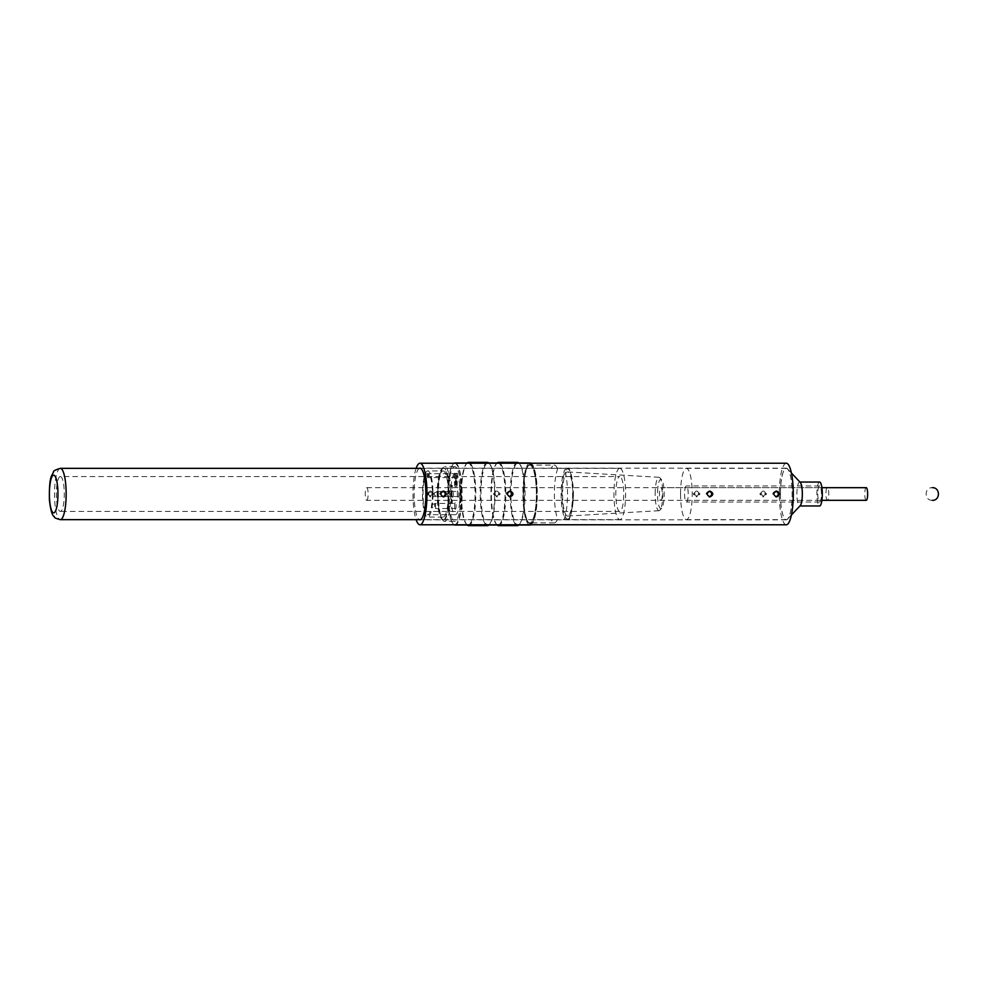 <?xml version="1.0" encoding="UTF-8"?>
<svg xmlns="http://www.w3.org/2000/svg" width="988" height="988" viewBox="0 0 988 988"><rect width="100%" height="100%" fill="white"/><g stroke="black" fill="none" stroke-linecap="round" stroke-linejoin="round"><path stroke-width="0.74" stroke-dasharray="4.94 3.71" d="M443.032 491.147L442.463 491.098C438.857 493.037 438.857 494.963 442.463 496.902L443.032 496.853M443.6 496.902L442.463 496.902M429.669 496.902L432.472 494L429.669 491.098L426.804 494L429.669 496.902L430.805 496.902L427.94 494L430.805 491.098L433.596 494L430.805 496.902M776.037 491.147L775.469 491.098C771.863 493.037 771.863 494.963 775.469 496.902L776.037 496.853M776.605 496.902L775.469 496.902M762.674 496.902L765.478 494L762.674 491.098L759.821 494L762.674 496.902L763.81 496.902L760.945 494L763.81 491.098L766.602 494L763.81 496.902M709.446 491.147L708.878 491.098C705.259 493.037 705.259 494.963 708.878 496.902L709.446 496.853M710.002 496.902L708.878 496.902M696.083 496.902L698.874 494L696.083 491.098L693.218 494L696.083 496.902L697.207 496.902L694.342 494L697.207 491.098L699.998 494L697.207 496.902M509.635 491.147L509.067 491.098C505.461 493.037 505.461 494.963 509.067 496.902L509.635 496.853M510.203 496.902L509.067 496.902M496.272 496.902L499.076 494L496.272 491.098L493.407 494L496.272 496.902L497.409 496.902L494.543 494L497.409 491.098L500.2 494L497.409 496.902M786.3 463.224A30.776 6.99 -90 0 0 779.297 494A30.776 6.99 -90 0 0 786.3 524.776M416.121 468.349A30.776 6.99 -90 0 0 412.984 494A30.776 6.99 -90 0 0 416.121 519.651M419.307 468.349A25.824 5.866 -90 0 0 414.12 494A25.824 5.866 -90 0 0 419.307 519.651M780.421 494A25.824 5.866 -90 0 0 786.3 519.824A25.824 5.866 -90 0 0 792.166 494A25.824 5.866 -90 0 0 786.3 468.176A25.824 5.866 -90 0 0 780.421 494M455.493 473.338L454.492 473.338A21.032 4.779 -90 0 0 454.319 473.487L455.32 473.487A21.032 4.779 90 0 1 455.493 473.338L455.493 473.66A3.927 0.889 -90 0 0 456.382 477.587A3.927 0.889 -90 0 0 457.271 473.66L457.271 473.338A21.032 4.779 90 0 1 457.444 473.487L456.444 473.487A21.032 4.779 -90 0 0 456.271 473.338L457.271 473.338M460.754 502.546L459.753 502.546A21.032 4.779 -90 0 0 459.753 485.454L460.754 485.454A21.032 4.779 90 0 1 460.754 502.546L460.383 502.546A19.575 4.446 -90 0 0 460.383 485.454L460.754 485.454M452.01 485.454L451.01 485.454A21.032 4.779 -90 0 0 451.01 502.546L452.01 502.546A21.032 4.779 90 0 1 452.01 485.454L452.381 485.454A19.575 4.446 -90 0 0 452.381 502.546L452.01 502.546M455.357 473.981L454.356 473.981L454.356 478.266L455.357 478.266L455.32 473.487M455.357 478.266L457.407 478.266L457.444 473.487M454.356 473.981L454.344 473.82A20.686 4.705 -90 0 0 451.096 485.454L451.38 485.454A19.575 4.446 -90 0 0 451.38 502.546L451.096 502.546A20.686 4.705 -90 0 0 455.382 514.686A20.686 4.705 -90 0 0 459.667 502.546L459.753 502.546M459.753 485.454L459.383 485.454A19.575 4.446 90 0 1 459.383 502.546L459.667 502.546A20.686 4.705 -90 0 0 459.667 485.454A20.686 4.705 -90 0 0 456.419 473.82L457.407 473.981M454.356 478.266L456.407 478.266L456.407 473.981M452.665 497.236A3.236 0.729 -90 0 0 453.393 493.617A3.236 0.729 -90 0 0 452.492 490.863A3.236 0.729 -90 0 0 451.924 494A3.236 0.729 -90 0 0 452.492 497.137A3.236 0.729 -90 0 0 452.665 497.236M458.099 497.236A3.236 0.729 -90 0 0 458.827 493.617A3.236 0.729 -90 0 0 457.926 490.863A3.236 0.729 -90 0 0 457.37 494A3.236 0.729 -90 0 0 457.926 497.137A3.236 0.729 -90 0 0 458.099 497.236M455.382 479.044A3.853 0.877 90 0 1 456.258 482.885A3.853 0.877 90 0 1 455.382 486.738A3.853 0.877 90 0 1 454.505 482.885A3.853 0.877 90 0 1 455.382 479.044L456.382 479.044A3.853 0.877 -90 0 0 455.505 482.885A3.853 0.877 -90 0 0 456.382 486.738A3.853 0.877 -90 0 0 457.259 482.885A3.853 0.877 -90 0 0 456.382 479.044M455.382 509.203A3.236 0.729 -90 0 0 456.11 505.584A3.236 0.729 -90 0 0 455.209 502.83A3.236 0.729 -90 0 0 454.653 505.967A3.236 0.729 -90 0 0 455.209 509.116A3.236 0.729 -90 0 0 455.382 509.203M451.01 485.454L451.096 485.454A20.686 4.705 -90 0 0 451.096 502.546L451.01 502.546M451.38 502.546L452.381 502.546M451.38 485.454L452.381 485.454M459.383 485.454L460.383 485.454M459.383 502.546L460.383 502.546M456.407 478.266L457.407 478.266M457.271 473.66L429.298 473.684A3.927 0.889 90 0 1 428.409 477.587A3.927 0.889 90 0 1 427.52 473.684L455.493 473.66M427.52 473.684L427.001 473.573A20.686 4.705 -90 0 0 423.049 495.63A20.686 4.705 -90 0 0 427.742 514.686A20.686 4.705 -90 0 0 432.435 495.63A20.686 4.705 -90 0 0 428.483 473.573L429.298 473.684M443.056 470.918A23.082 5.249 90 0 1 448.305 494A23.082 5.249 90 0 1 443.056 517.082A23.082 5.249 90 0 1 437.82 494A23.082 5.249 90 0 1 443.056 470.918L427.742 470.918A23.082 5.249 -90 0 0 422.494 494A23.082 5.249 -90 0 0 427.742 517.082A23.082 5.249 -90 0 0 432.991 494A23.082 5.249 -90 0 0 427.742 470.918M454.715 508.511L454.715 503.423L454.715 508.511L435.585 508.511L435.585 503.423L435.585 508.511L434.732 508.363L434.732 503.571L434.732 508.363L431.521 507.165L431.521 504.782L431.546 507.165L431.521 504.782L435.585 503.423L454.715 503.423M451.998 496.544L451.998 491.456L451.998 496.544L432.855 496.544L432.855 491.456L432.855 496.544L432.015 496.396L432.015 491.604L432.015 496.396L428.804 495.186L428.804 492.814L428.804 495.186L427.989 494L428.804 492.814L432.855 491.456L451.998 491.456M457.432 496.544L457.432 491.456L457.432 496.544L438.302 496.544L438.302 491.456L438.302 496.544L437.462 496.396L437.462 491.604L437.462 496.396L434.251 495.186L434.251 492.814L434.251 495.186L433.423 494L434.251 492.814L438.302 491.456L457.432 491.456M456.654 485.108L455.839 480.909L455.839 485.108L456.654 485.108L455.987 485.108L455.987 482.206L456.654 482.206M456.37 481.959L456.37 483.848L456.135 480.934L456.999 480.934L456.999 481.959L455.703 481.959L455.703 483.848L456.37 483.848M455.987 482.206L455.406 484.083L455.184 480.909L455.184 485.108L455.987 485.108M455.184 485.108L455.839 485.108M455.184 480.909L455.839 480.909M455.406 480.909L456.073 480.909M455.406 484.083L456.073 484.083M455.752 484.083L456.419 484.083M455.752 482.206L456.419 482.206M455.468 483.848L455.468 480.934L456.135 480.934M455.468 480.934L456.999 480.934M456.333 480.934L456.999 481.959M456.333 481.959L455.703 481.959M529.815 464.854A29.146 6.632 -90 0 0 528.259 465.657A29.146 6.632 -90 0 0 523.183 494A29.146 6.632 -90 0 0 528.259 522.343A29.146 6.632 -90 0 0 536.385 497.421A29.146 6.632 -90 0 0 529.815 464.854M529.815 465.101A28.899 6.57 90 0 1 536.373 494A28.899 6.57 90 0 1 529.815 522.899A28.899 6.57 90 0 1 523.43 500.854A28.899 6.57 90 0 1 526.789 468.349A28.899 6.57 90 0 1 529.815 465.101L554.28 465.101A28.899 6.57 90 0 1 557.306 468.349L551.255 468.349A28.899 6.57 90 0 1 554.28 465.101M557.924 468.349A28.899 6.57 -90 0 0 554.379 494A28.899 6.57 -90 0 0 557.924 519.651L557.306 519.651A28.899 6.57 90 0 1 554.28 522.899A28.899 6.57 90 0 1 551.255 519.651L557.924 519.651M563.975 519.651A28.899 6.57 -90 0 0 567.507 494A28.899 6.57 -90 0 0 563.975 468.349M557.306 468.349L551.255 468.349M551.255 519.651L557.306 519.651M567.606 516.057A22.057 5.014 90 0 1 562.592 493.852A22.057 5.014 90 0 1 567.668 471.943A22.057 5.014 90 0 1 572.62 494A22.057 5.014 90 0 1 567.668 516.057A22.057 5.014 90 0 1 567.606 516.057M655.242 490.641A16.697 3.791 -90 0 0 658.959 510.697A16.697 3.791 -90 0 0 659.008 510.697A16.697 3.791 -90 0 0 659.898 510.179A16.697 3.791 -90 0 0 662.763 494A16.697 3.791 -90 0 0 659.898 477.822A16.697 3.791 -90 0 0 659.008 477.303A16.697 3.791 -90 0 0 655.242 490.641M657.588 491.048A14.647 3.335 90 0 1 661.676 479.81A14.647 3.335 90 0 1 664.183 494A14.647 3.335 90 0 1 661.676 508.19A14.647 3.335 90 0 1 657.588 491.048M660.849 500.323A6.323 1.433 -90 0 0 662.281 494A6.323 1.433 -90 0 0 660.849 487.677A6.323 1.433 -90 0 0 659.416 494A6.323 1.433 -90 0 0 660.849 500.323L827.351 500.323A6.323 1.433 -90 0 0 828.796 494A6.323 1.433 -90 0 0 827.351 487.677A6.323 1.433 -90 0 0 825.919 494A6.323 1.433 -90 0 0 827.351 500.323L866.217 500.323A6.323 1.433 90 0 1 864.772 494A6.323 1.433 90 0 1 866.217 487.677L660.849 487.677M443.723 519.787A25.787 5.866 -90 0 0 449.589 494A25.787 5.866 -90 0 0 443.723 468.213A25.787 5.866 -90 0 0 441.352 470.411A25.787 5.866 -90 0 0 437.869 494A25.787 5.866 -90 0 0 441.352 517.589A25.787 5.866 -90 0 0 443.723 519.787L443.056 519.787A25.787 5.866 -90 0 0 448.923 494A25.787 5.866 -90 0 0 443.056 468.213A25.787 5.866 -90 0 0 437.202 494A25.787 5.866 -90 0 0 443.056 519.787M444.612 521.355A27.355 6.212 90 0 1 442.093 519.021A27.355 6.212 90 0 1 438.388 494A27.355 6.212 90 0 1 442.093 468.979A27.355 6.212 90 0 1 444.612 466.645A27.355 6.212 90 0 1 450.824 494A27.355 6.212 90 0 1 444.612 521.355L454.715 521.355A27.355 6.212 90 0 1 448.503 494A27.355 6.212 90 0 1 454.715 466.645A27.355 6.212 90 0 1 460.939 494A27.355 6.212 90 0 1 454.715 521.355M530.309 464.335A29.665 6.743 -90 0 0 528.741 465.15A29.665 6.743 -90 0 0 523.566 494A29.665 6.743 -90 0 0 528.741 522.85A29.665 6.743 -90 0 0 537.003 497.483A29.665 6.743 -90 0 0 530.309 464.335M530.309 463.31A30.69 6.978 90 0 1 531.939 464.162A30.69 6.978 90 0 1 537.287 494A30.69 6.978 90 0 1 531.939 523.838A30.69 6.978 90 0 1 523.381 497.606A30.69 6.978 90 0 1 530.309 463.31M529.976 462.964A31.036 7.052 -90 0 0 522.924 494A31.036 7.052 -90 0 0 529.976 525.036M530.877 524.776A31.036 7.052 -90 0 0 531.618 524.171A31.036 7.052 -90 0 0 537.027 494A31.036 7.052 -90 0 0 531.618 463.829A31.036 7.052 -90 0 0 530.877 463.224M454.147 524.776A31.036 7.052 90 0 1 453.406 524.171A31.036 7.052 90 0 1 447.996 494A31.036 7.052 90 0 1 453.406 463.829A31.036 7.052 90 0 1 454.147 463.224M455.95 463.224A31.036 7.052 90 0 1 462.1 494A31.036 7.052 90 0 1 455.95 524.776M454.715 524.69A30.69 6.978 -90 0 0 461.643 490.394A30.69 6.978 -90 0 0 453.084 464.162A30.69 6.978 -90 0 0 447.737 494A30.69 6.978 -90 0 0 453.084 523.838A30.69 6.978 -90 0 0 454.715 524.69M519.639 524.171L519.083 524.751A31.628 7.188 -90 0 0 519.083 524.751A31.628 7.188 -90 0 0 524.591 494A31.628 7.188 -90 0 0 519.083 463.249A31.628 7.188 -90 0 0 519.071 463.224L519.639 463.829A31.036 7.052 -90 0 0 517.984 462.964A31.036 7.052 -90 0 0 510.932 494A31.036 7.052 -90 0 0 517.984 525.036A31.036 7.052 -90 0 0 519.639 524.171A31.036 7.052 -90 0 0 525.036 494A31.036 7.052 -90 0 0 519.639 463.829M517.403 462.372A31.628 7.188 -90 0 0 510.216 494A31.628 7.188 -90 0 0 517.403 525.628M498.915 524.776A31.036 7.052 -90 0 0 505.066 494A31.036 7.052 -90 0 0 498.915 463.224M498.001 462.964A31.036 7.052 -90 0 0 496.359 463.829A31.036 7.052 -90 0 0 490.95 494A31.036 7.052 -90 0 0 496.359 524.171A31.036 7.052 -90 0 0 498.001 525.036M497.199 525.036A31.628 7.188 90 0 1 496.915 524.751A31.628 7.188 90 0 1 491.394 494A31.628 7.188 90 0 1 496.915 463.249A31.628 7.188 90 0 1 497.199 462.964M500.249 463.224A31.628 7.188 90 0 1 505.782 494A31.628 7.188 90 0 1 500.249 524.776M489.665 524.171L489.109 524.751A31.628 7.188 -90 0 0 489.109 524.751A31.628 7.188 -90 0 0 494.618 494A31.628 7.188 -90 0 0 489.109 463.249A31.628 7.188 -90 0 0 489.097 463.224L489.665 463.829A31.036 7.052 -90 0 0 488.023 462.964A31.036 7.052 -90 0 0 480.958 494A31.036 7.052 -90 0 0 488.023 525.036A31.036 7.052 -90 0 0 489.665 524.171A31.036 7.052 -90 0 0 495.074 494A31.036 7.052 -90 0 0 489.665 463.829M487.43 462.372A31.628 7.188 -90 0 0 480.242 494A31.628 7.188 -90 0 0 487.43 525.628M468.942 524.776A31.036 7.052 -90 0 0 475.092 494A31.036 7.052 -90 0 0 468.942 463.224M468.04 462.964A31.036 7.052 -90 0 0 466.385 463.829A31.036 7.052 -90 0 0 460.988 494A31.036 7.052 -90 0 0 466.385 524.171A31.036 7.052 -90 0 0 468.04 525.036M467.225 525.036A31.628 7.188 90 0 1 466.941 524.751A31.628 7.188 90 0 1 461.433 494A31.628 7.188 90 0 1 466.941 463.249A31.628 7.188 90 0 1 467.225 462.964M470.276 463.224A31.628 7.188 90 0 1 475.808 494A31.628 7.188 90 0 1 470.276 524.776M488.825 525.036L488.023 525.036M518.799 525.036L517.984 525.036M366.709 500.323A6.323 1.433 -90 0 0 368.141 494A6.323 1.433 -90 0 0 366.709 487.677A6.323 1.433 -90 0 0 365.264 494A6.323 1.433 -90 0 0 366.709 500.323L821.905 500.323M800.243 482.366A11.967 2.717 -90 0 0 799.613 482.033A11.967 2.717 -90 0 0 796.896 494A11.967 2.717 -90 0 0 799.613 505.967A11.967 2.717 -90 0 0 800.243 505.634M819.595 482.033A11.967 2.717 -90 0 0 816.878 494A11.967 2.717 -90 0 0 819.595 505.967M780.458 494A25.651 5.829 -90 0 0 786.3 519.651A25.651 5.829 -90 0 0 787.658 518.935A25.651 5.829 -90 0 0 792.129 494A25.651 5.829 -90 0 0 787.658 469.065A25.651 5.829 -90 0 0 786.3 468.349A25.651 5.829 -90 0 0 780.458 494M680.559 494A25.651 5.829 -90 0 0 686.388 519.651A25.651 5.829 -90 0 0 692.218 494A25.651 5.829 -90 0 0 686.388 468.349A25.651 5.829 -90 0 0 680.559 494M684.561 494A8.04 1.828 -90 0 0 686.388 502.04A8.04 1.828 -90 0 0 688.216 494A8.04 1.828 -90 0 0 686.388 485.96A8.04 1.828 -90 0 0 684.561 494M817.768 494A8.04 1.828 -90 0 0 819.595 502.04A8.04 1.828 -90 0 0 821.423 494A8.04 1.828 -90 0 0 819.595 485.96A8.04 1.828 -90 0 0 817.768 494M619.785 468.349A25.651 5.829 -90 0 0 613.956 494A25.651 5.829 -90 0 0 619.785 519.651A25.651 5.829 -90 0 0 625.614 494A25.651 5.829 -90 0 0 619.785 468.349L420.653 468.349M60.33 476.562A17.438 3.964 -90 0 0 56.365 494A17.438 3.964 -90 0 0 60.33 511.438A17.438 3.964 -90 0 0 64.294 494A17.438 3.964 -90 0 0 60.33 476.562L619.785 476.562A17.438 3.964 -90 0 0 615.82 494A17.438 3.964 -90 0 0 619.785 511.438A17.438 3.964 -90 0 0 623.749 494A17.438 3.964 -90 0 0 619.785 476.562M456.382 477.587L428.409 477.587C427.742 478.439 427.261 477.105 426.989 473.585A3.248 0.741 -90 0 0 427.742 476.908A3.248 0.741 -90 0 0 428.483 473.573M566.087 468.349A25.984 5.903 -90 0 0 561.122 494A25.984 5.903 -90 0 0 566.087 519.651M567.976 519.651A25.984 5.903 -90 0 0 572.929 494A25.984 5.903 -90 0 0 567.976 468.349C568.816 465.558 574.843 481.292 573.102 500.953C571.15 514.773 569.483 520.985 568.112 519.565L567.989 519.651M573.299 494A25.058 5.693 90 0 1 568.52 518.725A25.058 5.693 90 0 1 561.95 496.68A25.058 5.693 90 0 1 567.297 468.979A25.058 5.693 90 0 1 573.299 494M60.33 468.349A25.651 5.829 -90 0 0 54.501 494A25.651 5.829 -90 0 0 60.33 519.651M443.6 491.098L442.463 491.098M430.805 491.098L429.669 491.098M776.605 491.098L775.469 491.098M763.81 491.098L762.674 491.098M710.002 491.098L708.878 491.098M697.207 491.098L696.083 491.098M510.203 491.098L509.067 491.098M497.409 491.098L496.272 491.098M786.3 468.176L419.986 468.176M786.3 519.824L419.986 519.824M455.382 514.686L427.742 514.686M443.056 517.082L427.742 517.082M454.579 508.45L455.209 509.116M454.579 503.497L455.209 502.83M451.862 496.482L452.492 497.137M451.862 491.518L452.492 490.863M457.296 496.482L457.926 497.137M457.296 491.518L457.926 490.863M455.382 486.738L456.382 486.738M554.28 522.899L529.815 522.899M659.008 477.303L567.668 471.943M659.008 510.697L567.668 516.057M661.676 479.81L659.898 477.822M661.676 508.19L659.898 510.179M441.352 517.589L442.093 519.021M441.352 470.411L442.093 468.979M443.723 468.213L443.056 468.213M488.825 462.964L488.023 462.964M518.799 462.964L517.984 462.964M454.715 466.645L444.612 466.645M366.709 487.677L821.905 487.677M932.277 500.323C924.113 500.718 924.113 487.282 932.277 487.677M791.413 473.03L787.658 469.065M791.413 514.97L787.658 518.935M786.3 468.349L686.388 468.349M786.3 519.651L686.388 519.651M819.595 485.96L686.388 485.96M819.595 502.04L686.388 502.04M619.785 519.651L420.653 519.651M619.785 511.438L60.33 511.438"/><path stroke-width="1.48" d="M443.032 496.853C446.02 494.951 446.02 493.049 443.032 491.147M443.6 496.902C439.981 494.963 439.981 493.037 443.6 491.098C447.28 493.037 447.28 494.963 443.6 496.902M776.037 496.853C779.038 494.951 779.038 493.049 776.037 491.147M776.605 496.902C772.986 494.963 772.986 493.037 776.605 491.098C780.298 493.037 780.298 494.963 776.605 496.902M709.446 496.853C712.434 494.951 712.434 493.049 709.446 491.147M710.002 496.902C706.383 494.963 706.383 493.037 710.002 491.098C713.694 493.037 713.694 494.963 710.002 496.902M509.635 496.853C512.624 494.951 512.624 493.049 509.635 491.147M510.203 496.902C506.585 494.963 506.585 493.037 510.203 491.098C513.884 493.037 513.884 494.963 510.203 496.902M416.121 519.651A30.776 6.99 -90 0 0 419.986 524.776L786.3 524.776A30.776 6.99 -90 0 0 793.29 494A30.776 6.99 -90 0 0 786.3 463.224L419.986 463.224A30.776 6.99 -90 0 0 416.121 468.349M419.986 524.776A30.776 6.99 -90 0 0 426.977 494A30.776 6.99 -90 0 0 419.986 463.224M419.307 519.651A25.824 5.866 -90 0 0 419.986 519.824A25.824 5.866 -90 0 0 425.853 494A25.824 5.866 -90 0 0 419.986 468.176A25.824 5.866 -90 0 0 419.307 468.349M517.984 525.036L529.976 525.036A31.036 7.052 -90 0 0 530.877 524.776M530.877 463.224A31.036 7.052 -90 0 0 529.976 462.964L518.799 462.964M455.95 524.776A31.036 7.052 90 0 1 455.048 525.036A31.036 7.052 90 0 1 454.147 524.776M454.147 463.224A31.036 7.052 90 0 1 455.048 462.964A31.036 7.052 90 0 1 455.95 463.224M500.249 524.776A31.628 7.188 90 0 1 498.594 525.628L517.403 525.628A31.628 7.188 -90 0 0 519.071 524.776M519.071 463.224A31.628 7.188 -90 0 0 517.403 462.372L498.594 462.372A31.628 7.188 90 0 1 500.249 463.224M488.023 525.036L498.001 525.036A31.036 7.052 -90 0 0 498.915 524.776M498.915 463.224A31.036 7.052 -90 0 0 498.001 462.964L488.825 462.964M498.594 525.628A31.628 7.188 90 0 1 497.199 525.036M497.199 462.964A31.628 7.188 90 0 1 498.594 462.372M470.276 524.776A31.628 7.188 90 0 1 468.621 525.628L487.43 525.628A31.628 7.188 -90 0 0 489.097 524.776M489.097 463.224A31.628 7.188 -90 0 0 487.43 462.372L468.621 462.372A31.628 7.188 90 0 1 470.276 463.224M455.048 525.036L468.04 525.036A31.036 7.052 -90 0 0 468.942 524.776M468.942 463.224A31.036 7.052 -90 0 0 468.04 462.964L455.048 462.964M468.621 525.628A31.628 7.188 90 0 1 467.225 525.036M467.225 462.964A31.628 7.188 90 0 1 468.621 462.372M821.905 500.323L866.217 500.323A6.323 1.433 90 0 0 867.649 494A6.323 1.433 90 0 0 866.217 487.677L821.905 487.677M791.413 514.97L800.243 505.634A11.967 2.717 -90 0 0 802.33 494A11.967 2.717 -90 0 0 800.243 482.366L791.413 473.03M799.934 505.967L819.595 505.967A11.967 2.717 -90 0 0 822.312 494A11.967 2.717 -90 0 0 819.595 482.033L799.934 482.033M420.653 468.349L60.33 468.349A25.651 5.829 -90 0 1 66.159 494A25.651 5.829 -90 0 1 60.33 519.651C56.143 518.539 54.192 517.7 54.488 517.107C54.389 515.699 51.537 518.478 49.412 499.866C49.19 486.862 49.931 478.797 51.66 475.648L53.574 471.968C53.105 471.041 55.365 469.831 60.33 468.349M53.673 475.191A18.809 4.273 90 0 1 57.378 503.398A18.809 4.273 90 0 1 49.968 503.398A18.809 4.273 90 0 1 53.673 475.191M932.277 500.323C940.44 500.718 940.44 487.282 932.277 487.677M420.653 519.651L60.33 519.651"/></g></svg>
